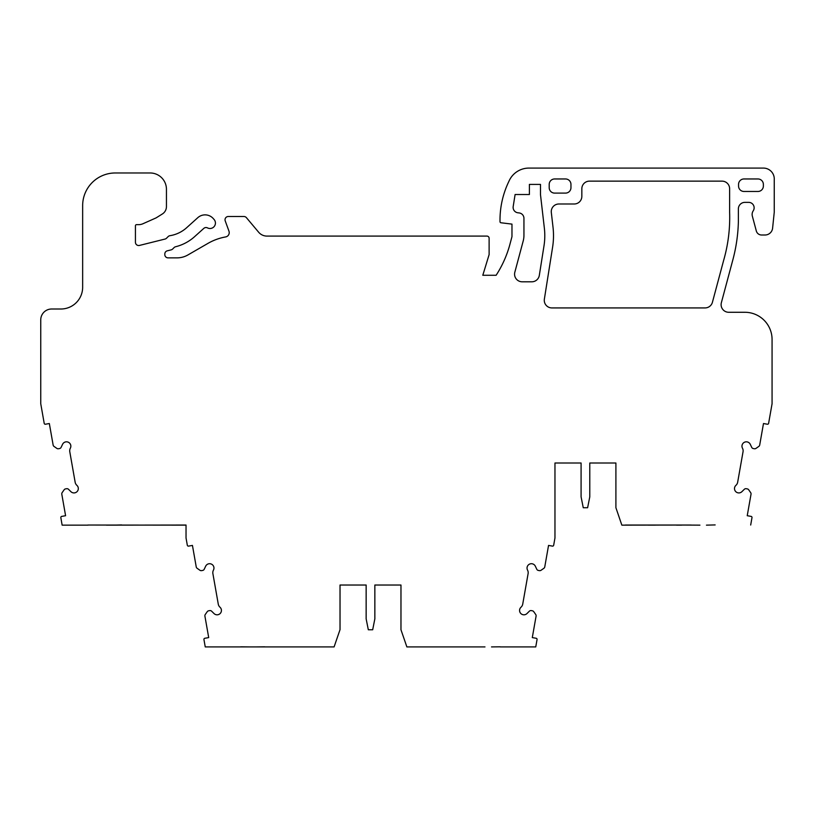 <?xml version="1.0" encoding="UTF-8"?>
<svg xmlns="http://www.w3.org/2000/svg" width="815" height="815" viewBox="0 0 815 815"><rect width="100%" height="100%" fill="white"/><g stroke="black" fill="none" stroke-linecap="round" stroke-linejoin="round"><path stroke-width="1.22" d="M433.295 646.916L410.434 646.916M625.37 525.033L691.212 525.033L621.855 525.145L615.906 507.735L615.906 463.002L589.785 463.002L615.906 463.002M648.231 525.033L625.421 525.145M186.034 525.145L87.877 525.033M106.378 525.145L186.034 525.033L186.034 537.971L187.318 545.225A1.09 1.09 0 0 0 188.571 546.111L192.442 545.429L196.232 566.894A2.18 2.18 0 0 0 197.128 568.3L199.94 570.276A2.18 2.18 0 0 0 201.57 570.632L202.64 570.439A2.18 2.18 0 0 0 204.229 569.237L205.686 566.16A4.35 4.35 0 0 1 209.608 563.715A4.35 4.35 0 0 1 213.449 570.113A5.44 5.44 0 0 0 212.888 573.617L218.267 604.109A5.44 5.44 0 0 0 219.989 607.216A4.35 4.35 0 0 1 220.264 613.42A4.35 4.35 0 0 1 214.05 613.583L211.625 611.189A2.18 2.18 0 0 0 209.72 610.598L208.65 610.792A2.18 2.18 0 0 0 207.244 611.688L205.268 614.5A2.18 2.18 0 0 0 204.911 616.12L208.701 637.595L204.83 638.277A1.09 1.09 0 0 0 203.944 639.541L205.248 646.916L334.089 646.916L340.028 629.649L340.028 585.027L366.149 585.027L340.028 585.027M699.922 525.145L681.422 525.033M274.512 646.916L240.771 646.916M249.482 646.916L240.771 646.815M484.986 646.916L406.868 646.916L400.97 629.761L400.97 585.027L374.849 585.027L400.97 585.027M303.353 646.916L279.413 646.916M750.686 525.033L751.99 517.647A1.09 1.09 0 0 0 751.104 516.394L747.233 515.712L751.023 494.236A2.18 2.18 0 0 0 750.656 492.606L748.69 489.795A2.18 2.18 0 0 0 747.284 488.898L746.214 488.715A2.18 2.18 0 0 0 744.309 489.306L741.884 491.69A4.35 4.35 0 0 1 735.67 491.537A4.35 4.35 0 0 1 735.945 485.332A5.44 5.44 0 0 0 737.667 482.225L743.046 451.734A5.44 5.44 0 0 0 742.485 448.23A4.35 4.35 0 0 1 746.326 441.822A4.35 4.35 0 0 1 750.248 444.277L751.705 447.343A2.18 2.18 0 0 0 753.294 448.556L754.364 448.749A2.18 2.18 0 0 0 755.994 448.382L758.806 446.416A2.18 2.18 0 0 0 759.702 445.01L763.482 423.535L767.353 424.218A1.09 1.09 0 0 0 768.616 423.342L772.07 403.741L772.07 339.478A27.211 27.211 0 0 0 744.869 312.277L728.722 312.277A7.62 7.62 0 0 1 721.367 302.691L732.879 259.74A163.245 163.245 0 0 0 738.37 222.118L738.37 208.885A6.53 6.53 0 0 1 744.9 202.364L748.7 202.364A5.44 5.44 0 0 1 753.223 210.82A6.53 6.53 0 0 0 752.347 216.138L756.32 230.971A5.44 5.44 0 0 0 761.587 235.005L765.02 235.005A7.62 7.62 0 0 0 772.6 228.169L774.25 212.206L774.25 179.677A10.88 10.88 0 0 0 763.39 168.084L528.955 168.084A21.761 21.761 0 0 0 509.222 180.645L508.336 182.55A88.967 88.967 0 0 0 500.003 220.152L500.003 221.68A1.09 1.09 0 0 0 500.96 222.76L511.973 224.115L511.973 236.635L509.956 244.194A108.823 108.823 0 0 1 496.121 275.276L482.796 275.276L489.122 254.596L489.122 238.275A2.18 2.18 0 0 0 486.942 236.095L266.963 236.095A10.88 10.88 0 0 1 258.63 232.204L246.415 217.656A3.26 3.26 0 0 0 243.93 216.505L228.292 216.505A3.26 3.26 0 0 0 225.225 220.885L228.964 231.165A4.35 4.35 0 0 1 225.643 236.931A54.411 54.411 0 0 0 207.947 243.39L187.929 254.942A21.761 21.761 0 0 1 177.049 257.866L168.084 257.866A3.26 3.26 0 0 1 164.813 254.596L164.813 253.995A3.26 3.26 0 0 1 167.289 250.826L171.14 249.869A3.26 3.26 0 0 0 172.658 249.013L174.064 247.607A3.26 3.26 0 0 1 175.582 246.751A44.621 44.621 0 0 0 195.223 236.095L203.821 228.373A3.26 3.26 0 0 1 207.489 227.894A5.44 5.44 0 0 0 214.019 219.408L213.184 218.471A10.88 10.88 0 0 0 197.811 217.666L186.655 227.711A32.651 32.651 0 0 1 169.928 235.698A3.26 3.26 0 0 0 168.135 236.605L166.545 238.194A3.26 3.26 0 0 1 165.027 239.06L139.487 245.427A3.26 3.26 0 0 1 135.433 242.259L135.433 225.755A1.09 1.09 0 0 1 136.523 224.665L138.56 224.665A10.88 10.88 0 0 0 142.982 223.728L156.103 217.89L162.358 213.978A8.71 8.71 0 0 0 166.443 206.603L166.443 189.304A16.32 16.32 0 0 0 150.123 172.974L115.302 172.974A32.651 32.651 0 0 0 82.651 205.625L82.651 287.247A21.761 21.761 0 0 1 60.88 309.007L51.63 309.007A10.88 10.88 0 0 0 40.75 319.898L40.75 403.741L44.204 423.342A1.09 1.09 0 0 0 45.467 424.218L49.338 423.535L53.128 445.01A2.18 2.18 0 0 0 54.014 446.416L56.836 448.382A2.18 2.18 0 0 0 58.456 448.749L59.526 448.556A2.18 2.18 0 0 0 61.115 447.343L62.582 444.277A4.35 4.35 0 0 1 66.494 441.822A4.35 4.35 0 0 1 70.335 448.23A5.44 5.44 0 0 0 69.784 451.734L75.153 482.225A5.44 5.44 0 0 0 76.875 485.332A4.35 4.35 0 0 1 77.15 491.537A4.35 4.35 0 0 1 70.936 491.69L68.511 489.306A2.18 2.18 0 0 0 66.606 488.715L65.536 488.898A2.18 2.18 0 0 0 64.13 489.795L62.164 492.606A2.18 2.18 0 0 0 61.808 494.236L65.587 515.712L61.716 516.394A1.09 1.09 0 0 0 60.84 517.647L62.134 525.145L88.071 525.145M500.216 646.916L535.75 646.916L537.054 639.541A1.09 1.09 0 0 0 536.168 638.277L532.297 637.595L536.087 616.12A2.18 2.18 0 0 0 535.72 614.5L533.754 611.688A2.18 2.18 0 0 0 532.348 610.792L531.278 610.598A2.18 2.18 0 0 0 529.373 611.189L526.948 613.583A4.35 4.35 0 0 1 520.734 613.42A4.35 4.35 0 0 1 521.009 607.216A5.44 5.44 0 0 0 522.731 604.109L528.11 573.617A5.44 5.44 0 0 0 527.55 570.113A4.35 4.35 0 0 1 531.39 563.715A4.35 4.35 0 0 1 535.312 566.16L536.769 569.237A2.18 2.18 0 0 0 538.358 570.439L539.428 570.632A2.18 2.18 0 0 0 541.058 570.276L543.87 568.3A2.18 2.18 0 0 0 544.766 566.894L548.546 545.429L552.427 546.111A1.09 1.09 0 0 0 553.68 545.225L554.964 537.971L554.964 463.002L581.085 463.002L581.085 496.844L583.255 507.735L587.615 507.735L589.785 496.844L589.785 463.002M540.488 184.404L529.393 184.404L529.393 194.52L515.1 194.52L513.185 206.531A5.44 5.44 0 0 0 517.902 212.786L519.165 212.939A5.44 5.44 0 0 1 523.943 218.339L523.943 235.352A21.761 21.761 0 0 1 523.199 240.985L514.836 272.21A7.62 7.62 0 0 0 522.191 281.807L531.798 281.807A7.62 7.62 0 0 0 539.316 275.378L543.992 245.875A65.292 65.292 0 0 0 544.359 228.149L540.488 194.683L540.488 184.404M549.198 184.404L549.198 187.664A5.44 5.44 0 0 0 554.638 193.104L565.518 193.104A5.44 5.44 0 0 0 570.958 187.664L570.958 184.404A5.44 5.44 0 0 0 565.518 178.964L554.638 178.964A5.44 5.44 0 0 0 549.198 184.404M743.993 191.474L757.93 191.474A5.44 5.44 0 0 0 763.37 186.034L763.37 184.404A5.44 5.44 0 0 0 757.93 178.964L743.993 178.964A5.44 5.44 0 0 0 738.553 184.404L738.553 186.034A5.44 5.44 0 0 0 743.993 191.474M574.229 203.995L558.876 203.995A7.62 7.62 0 0 0 551.317 212.481L553.008 227.151A74.002 74.002 0 0 1 552.59 247.24L544.369 299.115A7.62 7.62 0 0 0 551.898 307.927L705.057 307.927A7.62 7.62 0 0 0 712.422 302.273L723.659 260.321A154.534 154.534 0 0 0 729.629 212.399L729.629 188.754A7.62 7.62 0 0 0 722.009 181.134L589.459 181.134A7.62 7.62 0 0 0 581.839 188.754L581.839 196.374A7.62 7.62 0 0 1 574.229 203.995M366.149 585.027L366.149 618.88L368.319 629.761L372.679 629.761L374.849 618.88L374.849 585.027M554.964 463.002L581.085 463.002M461.585 646.916L437.645 646.916M500.216 646.815L491.516 646.916M264.722 646.815L256.012 646.916M715.152 524.921L706.452 525.145M121.608 524.921L112.898 525.145M681.625 525.145L676.521 525.145M655.291 525.145L648.18 525.145"/></g></svg>
